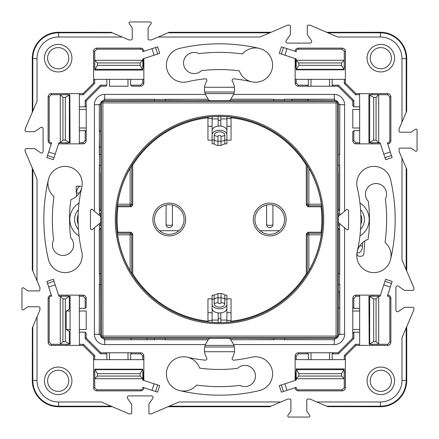 <?xml version="1.0" encoding="UTF-8"?>
<svg xmlns="http://www.w3.org/2000/svg" width="439" height="439" viewBox="0 0 439 439"><rect width="100%" height="100%" fill="white"/><g stroke="black" fill="none" stroke-linecap="round" stroke-linejoin="round"><path stroke-width="0.66" d="M78.438 209.633A14.547 14.547 0 0 0 78.438 229.367A14.547 14.547 0 0 1 78.438 209.628M99.219 229.97A14.547 14.547 0 0 0 101.096 227.764A14.547 14.547 0 0 1 99.219 229.97M101.096 211.236A14.547 14.547 0 0 0 99.219 209.03A14.547 14.547 0 0 1 101.096 211.236M321.079 232.236L321.578 233.235L321.364 234.821L307.284 234.821A1.586 1.586 -45 0 1 308.869 233.235L308.869 270.726L307.284 273.371L307.284 234.821L306.285 233.822L307.871 232.236L321.079 232.236A102.375 102.375 0 0 0 321.079 206.764L321.578 205.765L321.364 204.179L308.869 204.179L308.869 168.274C315.257 179.469 319.422 191.437 321.364 204.179M308.869 168.274L307.284 165.629L306.285 165.201A102.375 102.375 0 0 0 231.04 117.778L230.327 116.988A103.083 103.083 0 0 0 208.673 116.988L207.96 117.778L207.96 140.162L212.097 140.162M131.716 165.629L131.716 204.179A1.586 1.586 135 0 1 130.131 205.765L130.131 168.274L131.716 165.629L132.715 165.201A102.375 102.375 0 0 1 207.96 117.778M130.131 168.274C123.738 179.469 119.573 191.437 117.636 204.179L131.716 204.179L132.715 205.178L131.129 206.764L117.921 206.764L117.422 205.765L117.636 204.179M117.921 232.236L117.422 233.235L117.636 234.821L130.131 234.821L130.131 270.726L131.716 273.371L131.716 234.821L132.715 233.822L131.129 232.236L117.921 232.236A102.375 102.375 0 0 1 117.921 206.764M284.554 219.5A14.811 14.811 0 0 0 269.749 204.689A14.811 14.811 0 0 0 254.938 219.5A14.811 14.811 0 0 0 269.749 234.311A14.811 14.811 0 0 0 284.554 219.5A14.811 14.811 0 0 1 269.749 234.311A14.811 14.811 0 0 1 254.938 219.5M184.062 219.5A14.811 14.811 0 0 1 169.251 234.311A14.811 14.811 0 0 1 154.446 219.5A14.811 14.811 0 0 1 169.251 204.689A14.811 14.811 0 0 1 184.062 219.5A14.811 14.811 0 0 0 169.251 204.689A14.811 14.811 0 0 0 154.446 219.5M132.715 205.178L132.715 165.201M131.716 234.821A1.586 1.586 -135 0 0 130.131 233.235L130.131 234.821L131.716 234.821M100.756 228.236L100.756 266.056L101.096 265.381L100.756 102.347L101.316 102.902A1.586 1.586 135 0 1 102.902 101.316L102.347 100.756L100.756 102.347M102.347 100.756L210.725 100.756L211.565 101.179L227.435 101.179L228.275 100.756L336.653 100.756L338.244 102.347L337.684 102.902A1.586 1.586 45 0 0 336.098 101.316L336.653 100.756M336.653 338.244L336.098 337.684L102.902 337.684A1.586 1.586 -135 0 1 101.316 336.098L101.316 102.902L102.902 102.902L102.902 336.098L101.316 336.098L100.756 336.653L102.347 338.244L210.725 338.244L211.565 337.821L227.435 337.821L228.275 338.244L336.653 338.244L338.244 336.653L337.684 336.098L337.684 102.902L336.098 102.902L336.098 336.098L337.684 336.098A1.586 1.586 -45 0 1 336.098 337.684L336.098 336.098L102.902 336.098L102.902 337.684L102.347 338.244M100.756 266.056L100.756 336.653M130.131 270.726C123.743 259.531 119.578 247.563 117.636 234.821M131.716 273.371L132.715 273.799A102.375 102.375 0 0 0 207.96 321.222L207.96 298.838L212.097 298.838M132.715 233.822L132.715 273.799M207.96 321.222L208.673 322.012A103.083 103.083 0 0 0 230.327 322.012L231.04 321.222L231.04 298.838L226.903 298.838M307.284 165.629L307.284 204.179A1.586 1.586 45 0 0 308.869 205.765L308.869 204.179L307.284 204.179L306.285 205.178L307.871 206.764L321.079 206.764M306.285 205.178L306.285 165.201M338.244 228.236L338.244 266.056L337.904 265.381L338.244 102.347M338.244 266.056L338.244 336.653M308.869 270.726C315.262 259.531 319.427 247.563 321.364 234.821M307.284 273.371L306.285 273.799A102.375 102.375 0 0 1 231.04 321.222M306.285 233.822L306.285 273.799M231.04 117.778L231.04 140.162L226.903 140.162M221.015 293.548L217.985 293.548L217.985 302.652A1.515 0.927 0 0 0 219.5 303.579A1.515 0.927 0 0 0 221.015 302.652L221.015 293.548A5.29 5.29 0 0 1 224.79 295.134L224.79 303.903A5.29 3.249 180 0 1 219.5 307.152A5.29 3.249 180 0 1 214.21 303.903L214.21 295.134L212.097 295.134L212.097 304.227A7.403 4.544 0 0 0 219.5 308.771A7.403 4.544 0 0 0 226.903 304.227L226.903 295.134L224.79 295.134M214.21 143.866L214.21 135.097A5.29 3.249 0 0 1 219.5 131.848A5.29 3.249 0 0 1 224.79 135.097L224.79 139.97A5.29 4.176 180 0 1 221.015 141.221L221.015 145.452L217.985 145.452A5.29 5.29 0 0 1 214.21 143.866L212.097 143.866L212.097 130.597A7.403 4.544 0 0 1 219.5 126.053A7.403 4.544 0 0 1 226.903 130.597L226.903 134.773A7.403 4.544 180 0 0 219.5 130.229A7.403 4.544 180 0 0 212.097 134.773M226.903 139.97L226.903 143.866L224.79 143.866L224.79 139.97L226.903 139.97L226.903 134.773M226.903 116.681L226.903 136.551M220.822 126.125L220.822 116.423M231.04 118.541L226.903 118.541M212.097 136.551L212.097 116.681M218.178 126.125L218.178 116.423M207.96 118.541L212.097 118.541M218.178 312.875L218.178 320.075L212.097 320.075L212.097 303.206M226.903 303.206L226.903 322.319M220.822 312.875L220.822 322.577M226.903 304.227L226.903 308.403A7.403 4.544 180 0 1 219.5 312.947A7.403 4.544 180 0 1 212.097 308.403L212.097 304.227M212.097 320.075L212.097 322.319M218.178 320.075L218.178 322.577M207.96 320.459L212.097 320.459M231.04 320.459L226.903 320.459M109.75 338.244L137.407 338.156M100.756 172.944L100.756 210.764M144.003 100.844L168.06 100.844M168.06 338.156L144.003 338.156M100.756 212.888L100.756 226.112M228.275 100.756L210.725 100.756M263.257 338.244L175.743 338.244M211.466 101.129L227.534 101.129M227.534 337.871L211.466 337.871M294.997 100.844L270.94 100.844M338.244 172.944L338.244 210.764M294.997 338.156L270.94 338.156M329.25 338.244L301.62 338.156M338.244 226.112L338.244 212.888M359.662 245.944L362.455 245.944L362.455 242.723M362.455 245.944A6.876 4.417 90 0 1 358.032 252.82L356.978 252.82M255.465 47.955A17.137 17.137 0 0 1 272.603 65.093A17.137 17.137 0 0 1 239.332 70.871A149.946 149.946 0 0 0 201.424 70.646A10.58 10.58 0 0 1 183.535 63.002A10.58 10.58 0 0 1 199.004 53.624A167.138 167.138 0 0 1 242.449 53.948A17.137 17.137 0 0 1 255.465 47.955M183.535 356.77A17.137 17.137 0 0 1 199.668 368.129A149.946 149.946 0 0 0 237.576 368.354A10.58 10.58 0 0 1 255.465 375.998A10.58 10.58 0 0 1 239.996 385.376A167.138 167.138 0 0 1 196.551 385.052A17.137 17.137 0 0 1 166.842 370.022A17.137 17.137 0 0 1 187.42 357.22A141.407 141.407 0 0 0 205.139 360.172A1.586 1.586 0 0 0 206.654 357.769A15.074 15.074 0 0 1 205.386 344.588L104.723 344.588A10.316 10.316 0 0 1 94.412 334.277L94.412 227.781M32.415 328.987L32.343 365.018M73.982 406.657L58.606 406.733A26.34 26.34 0 0 1 32.266 380.394L32.266 365.018M110.013 406.585L73.982 406.733M385.376 199.004A167.138 167.138 0 0 1 385.052 242.449A17.137 17.137 0 0 1 384.816 268.684A17.137 17.137 0 0 1 359.009 263.932A17.137 17.137 0 0 1 368.129 239.332A149.946 149.946 0 0 0 368.354 201.424A10.58 10.58 0 0 1 381.881 185.318A10.58 10.58 0 0 1 385.376 199.004M364.419 219.5A14.547 14.547 0 0 1 360.562 229.367A14.547 14.547 0 0 0 360.562 209.628A14.547 14.547 0 0 1 360.562 229.367A14.547 14.547 0 0 0 360.562 209.633M406.585 328.987L406.733 380.394A26.34 26.34 0 0 1 380.394 406.733L327.779 406.662L316.848 401.981L380.394 401.981A21.582 21.582 0 0 0 401.981 380.394L401.981 337.706L413.878 309.945L413.878 308.359A1.059 1.059 0 0 0 412.819 307.3L404.39 307.3L398.382 311.46A1.586 1.586 0 0 1 395.896 310.154L395.896 287.518A1.586 1.586 0 0 1 398.382 286.217L404.39 290.377L412.819 290.377A1.059 1.059 0 0 0 413.878 289.317L413.878 287.732L401.981 259.97L401.981 158.177L399.067 151.378L399.067 149.156A1.059 1.059 0 0 1 400.127 148.097L411.102 148.097L415.393 151.065A1.059 1.059 0 0 0 417.05 150.193L417.05 130.131A1.059 1.059 0 0 0 415.393 129.264L411.102 132.227L400.127 132.227A1.059 1.059 0 0 1 399.067 131.173L399.067 128.945L401.981 122.152L401.981 58.606A21.582 21.582 0 0 0 380.394 37.019L337.706 37.019L309.945 25.122L308.359 25.122A1.059 1.059 0 0 0 307.3 26.181L307.3 34.61L311.46 40.618A1.586 1.586 0 0 1 310.154 43.104L287.518 43.104A1.586 1.586 0 0 1 286.217 40.618L290.377 34.61L290.377 26.181A1.059 1.059 0 0 0 289.317 25.122L287.732 25.122L259.97 37.019L158.177 37.019L151.378 39.933L149.156 39.933A1.059 1.059 0 0 1 148.097 38.873L148.097 27.898L151.065 23.607A1.059 1.059 0 0 0 150.193 21.95L130.131 21.95A1.059 1.059 0 0 0 129.264 23.607L132.227 27.898L132.227 38.873A1.059 1.059 0 0 1 131.173 39.933L128.945 39.933L122.152 37.019L58.606 37.019A21.582 21.582 0 0 0 37.019 58.606L37.019 101.294L25.122 129.055L25.122 130.641A1.059 1.059 0 0 0 26.181 131.7L34.61 131.7L40.618 127.54A1.586 1.586 0 0 1 43.104 128.846L43.104 151.482A1.586 1.586 0 0 1 40.618 152.783L34.61 148.623L26.181 148.623A1.059 1.059 0 0 0 25.122 149.683L25.122 151.268L37.019 179.03L37.019 280.823L39.933 287.622L39.933 289.844A1.059 1.059 0 0 1 38.873 290.903L27.898 290.903L23.607 287.935A1.059 1.059 0 0 0 21.95 288.807L21.95 308.869A1.059 1.059 0 0 0 23.607 309.736L27.898 306.773L38.873 306.773A1.059 1.059 0 0 1 39.933 307.827L39.933 310.055L37.019 316.848L37.019 380.394A21.582 21.582 0 0 0 58.606 401.981L101.294 401.981L129.055 413.878L130.641 413.878A1.059 1.059 0 0 0 131.7 412.819L131.7 404.39L127.54 398.382A1.586 1.586 0 0 1 128.846 395.896L151.482 395.896A1.586 1.586 0 0 1 152.783 398.382L148.936 403.94L148.936 413.571A1.059 1.059 0 0 0 149.683 413.878L151.268 413.878L179.03 401.981L280.823 401.981L287.622 399.067L289.844 399.067A1.059 1.059 0 0 1 290.903 400.127L290.903 411.102L287.935 415.393A1.059 1.059 0 0 0 288.807 417.05L308.869 417.05A1.059 1.059 0 0 0 309.736 415.393L306.773 411.102L306.773 400.127A1.059 1.059 0 0 1 307.827 399.067L310.055 399.067L316.848 401.981M328.987 406.585L333.536 406.733M268.69 406.733L170.31 406.733M204.711 346.969L234.289 346.969L204.711 346.969M406.733 170.31L406.733 268.69M234.289 92.031L204.711 92.031M406.585 110.013L406.733 58.606A26.34 26.34 0 0 0 380.394 32.266A26.34 26.34 0 0 1 406.733 58.606L406.196 58.606L406.196 112.313L406.662 111.221L406.733 58.606M328.987 32.415L380.394 32.266L326.665 32.288M170.31 32.266L268.69 32.266M110.013 32.415L58.606 32.266A26.34 26.34 0 0 0 32.266 58.606A26.34 26.34 0 0 1 58.606 32.266L58.606 32.804L112.313 32.804L111.221 32.338L58.606 32.266M53.948 196.551A167.138 167.138 0 0 0 53.624 239.996A10.58 10.58 0 0 0 71.107 251.69A10.58 10.58 0 0 0 70.646 237.576A149.946 149.946 0 0 1 70.871 199.668A17.137 17.137 0 0 0 79.991 175.068A17.137 17.137 0 0 0 54.184 170.316A17.137 17.137 0 0 0 53.948 196.551M32.266 268.69L32.266 170.31M32.415 110.013L32.266 58.606L32.288 112.335M266.572 205.035L266.572 224.806A3.172 2.716 0 0 0 269.749 227.523A3.172 2.716 0 0 0 272.921 224.806L272.921 205.035M172.428 205.035L172.428 224.806A3.172 2.716 180 0 1 169.251 227.523A3.172 2.716 180 0 1 166.079 224.806L166.079 205.035M159.587 230.722L178.92 230.722M279.413 230.722L260.08 230.722M357.028 252.82A178.245 178.245 0 0 1 356.967 253.402A2.645 2.645 0 0 0 359.832 256.316L361.44 256.173A2.645 2.645 0 0 0 363.838 253.808A185.121 185.121 0 0 0 364.721 241M76.545 196.277L76.545 193.056A6.876 4.417 90 0 1 80.968 186.18L76.232 186.18L76.232 192.523L76.562 192.523M337.904 211.236A14.547 14.547 0 0 1 339.781 209.03A14.547 14.547 0 0 0 337.904 211.236M339.781 229.97A14.547 14.547 0 0 1 337.904 227.764A14.547 14.547 0 0 0 339.781 229.97M58.178 370.242A10.58 10.58 0 0 1 68.758 380.822A10.58 10.58 0 0 1 58.178 391.396A10.58 10.58 0 0 1 47.604 380.822A10.58 10.58 0 0 1 58.178 370.242M58.178 367.07A13.752 13.752 0 0 1 71.93 380.822A13.752 13.752 0 0 1 58.178 394.573A13.752 13.752 0 0 1 44.427 380.822A13.752 13.752 0 0 1 58.178 367.07M58.178 47.604A10.58 10.58 0 0 1 68.758 58.178A10.58 10.58 0 0 1 58.178 68.758A10.58 10.58 0 0 1 47.604 58.178A10.58 10.58 0 0 1 58.178 47.604M58.178 44.427A13.752 13.752 0 0 1 71.93 58.178A13.752 13.752 0 0 1 58.178 71.93A13.752 13.752 0 0 1 44.427 58.178A13.752 13.752 0 0 1 58.178 44.427M380.822 47.604A10.58 10.58 0 0 1 391.396 58.178A10.58 10.58 0 0 1 380.822 68.758A10.58 10.58 0 0 1 370.242 58.178A10.58 10.58 0 0 1 380.822 47.604M380.822 44.427A13.752 13.752 0 0 1 394.573 58.178A13.752 13.752 0 0 1 380.822 71.93A13.752 13.752 0 0 1 367.07 58.178A13.752 13.752 0 0 1 380.822 44.427M380.822 370.242A10.58 10.58 0 0 1 391.396 380.822A10.58 10.58 0 0 1 380.822 391.396A10.58 10.58 0 0 1 370.242 380.822A10.58 10.58 0 0 1 380.822 370.242M380.822 367.07A13.752 13.752 0 0 1 394.573 380.822A13.752 13.752 0 0 1 380.822 394.573A13.752 13.752 0 0 1 367.07 380.822A13.752 13.752 0 0 1 380.822 367.07M94.412 211.219L94.412 104.723A10.316 10.316 0 0 1 104.723 94.412L205.386 94.412A15.074 15.074 0 0 1 206.654 81.231A1.586 1.586 0 0 0 205.139 78.828A141.407 141.407 0 0 0 187.42 81.78A17.137 17.137 0 0 1 166.842 68.978A17.137 17.137 0 0 1 179.644 48.4A175.677 175.677 0 0 1 259.356 48.4A17.137 17.137 0 0 1 272.603 65.093A17.137 17.137 0 0 1 251.58 81.78A141.407 141.407 0 0 0 233.861 78.828A1.586 1.586 0 0 0 232.346 81.231A15.074 15.074 0 0 1 233.614 94.412L334.277 94.412A10.316 10.316 0 0 1 344.588 104.723L344.588 211.219M229.268 100.756A15.195 15.195 0 0 0 230.782 99.296L233.614 94.412M205.386 94.412L208.218 99.296A15.195 15.195 0 0 0 209.732 100.756M344.588 227.781L344.588 334.277A10.316 10.316 0 0 1 334.277 344.588L233.614 344.588A15.074 15.074 0 0 1 232.346 357.769A1.586 1.586 0 0 0 233.861 360.172A141.407 141.407 0 0 0 251.58 357.22A17.137 17.137 0 0 1 272.603 373.907A17.137 17.137 0 0 1 259.356 390.6A175.677 175.677 0 0 1 179.644 390.6M209.732 338.244A15.195 15.195 0 0 0 208.218 339.704L205.386 344.588M233.614 344.588L230.782 339.704A15.195 15.195 0 0 0 229.268 338.244M356.77 255.465A17.137 17.137 0 0 0 390.6 259.356A175.677 175.677 0 0 0 390.6 179.644A17.137 17.137 0 0 0 370.022 166.842A17.137 17.137 0 0 0 357.22 187.42A141.407 141.407 0 0 1 357.22 251.58A17.137 17.137 0 0 0 356.77 255.465M338.057 222.255L346.815 229.663L347.496 229.915L348.555 228.856L348.555 210.144L346.815 209.337L338.057 216.745M48.4 259.356A175.677 175.677 0 0 1 48.4 179.644A17.137 17.137 0 0 1 68.978 166.842A17.137 17.137 0 0 1 81.78 187.42A141.407 141.407 0 0 0 81.78 251.58A17.137 17.137 0 0 1 68.978 272.158A17.137 17.137 0 0 1 48.4 259.356M100.943 216.745L92.185 209.337L91.504 209.085L90.445 210.144L90.445 228.856L92.185 229.663L100.943 222.255M295.134 58.535L295.184 67.079L295.656 67.156L295.656 59.77L296.182 59.77L296.182 60.297L298.827 62.942L298.827 65.323L296.182 69.817L296.182 60.297L344.22 60.297L344.22 69.817L341.58 65.323L341.58 62.942L298.827 62.942M143.866 380.465L143.816 371.921L143.344 371.844L143.344 379.23L142.818 379.23L142.818 378.703L140.173 376.058L140.173 373.677L142.818 369.183L142.818 378.703L94.78 378.703L94.78 369.183L97.42 373.677L97.42 376.058L140.173 376.058M369.183 142.763L373.677 140.118L376.058 140.118L376.058 97.365L373.677 97.365L368.919 94.72L368.919 142.763L380.108 142.763L385.618 159.714L392.153 157.59L391.489 155.543L390.331 151.987L383.796 154.111M359.338 93.617L356.007 93.666L355.568 94.72L344.28 83.432L345.334 82.993L356.007 93.666L387.697 93.617C389.607 93.82 390.666 94.879 390.869 96.794L390.869 140.694A3.172 3.172 0 0 1 387.697 143.866L387.697 142.807L387.352 142.807L390.331 151.987M387.697 142.807A2.118 2.118 0 0 0 389.81 140.694L389.81 96.838L387.697 94.72L378.703 94.72L376.058 97.365M359.574 93.666L359.662 106.842L353.845 106.842L352.786 105.783L352.786 100.915L338.085 86.214L352.786 100.915L352.786 105.783M332.158 79.338L329.513 79.338L329.513 86.214L338.085 86.214L338.524 85.155L332.158 85.155L332.158 79.338L344.28 79.338L344.28 83.432M359.662 308.359L353.845 308.359L353.845 298.355L355.958 296.237L359.662 296.237L359.662 329.513L352.786 329.513L352.786 338.085L338.085 352.786L352.786 338.085L353.845 338.524L353.845 332.158L352.786 333.217M296.237 60.297L296.237 58.892L279.286 53.382L281.41 46.847L287.013 48.669L284.889 55.204M287.013 48.669L296.193 51.648L296.193 51.303A2.118 2.118 0 0 1 298.306 49.19L342.162 49.19L344.28 51.303L344.22 67.172M308.359 79.338L308.359 85.155L298.355 85.155L296.237 83.042L296.237 79.338L329.513 79.338M359.662 142.763L359.662 130.641L353.845 130.641L353.845 140.645L355.958 142.763L359.662 142.763L359.574 143.816L355.958 143.816C354.037 143.63 352.978 142.571 352.786 140.645L352.786 131.7L353.845 130.641M307.3 352.786L308.359 353.845L308.359 359.662L295.184 359.574L295.184 355.958C295.37 354.037 296.429 352.978 298.355 352.786L311.004 352.786L311.004 359.662L308.359 359.662M308.359 353.845L298.355 353.845L296.237 355.958L296.237 359.662M353.845 332.158L359.662 332.158L359.662 344.28L355.568 344.28L356.007 345.334L345.334 356.007L344.28 355.568L355.568 344.28M371.828 344.28L371.921 345.334L387.697 345.383L355.958 345.383L345.383 355.958L345.334 359.574L332.158 359.662L332.158 353.845L333.217 352.786L338.085 352.786L298.311 352.786L298.355 353.845M296.237 378.703L296.237 380.108L279.286 385.618L281.41 392.153L287.013 390.331L284.889 383.796M345.383 359.338L345.383 387.697C345.18 389.607 344.121 390.666 342.206 390.869L298.306 390.869A3.172 3.172 0 0 1 295.134 387.697L296.193 387.697L296.193 387.352L287.013 390.331M296.193 387.697A2.118 2.118 0 0 0 298.306 389.81L342.162 389.81L344.28 387.697L344.22 371.828M142.763 60.297L142.763 58.892L159.714 53.382L157.59 46.847L151.987 48.669L154.111 55.204M67.172 94.72L67.079 93.666L51.303 93.617L83.042 93.617L93.617 83.042L93.617 51.303C93.82 49.393 94.879 48.334 96.794 48.131L140.694 48.131A3.172 3.172 0 0 1 143.866 51.303L142.807 51.303L142.807 51.648L151.987 48.669M142.807 51.303A2.118 2.118 0 0 0 140.694 49.19L96.838 49.19L94.72 51.303L94.78 67.172M93.617 79.662L94.72 79.338L106.842 79.338L106.842 85.155L105.783 86.214L100.915 86.214L86.214 100.915L100.915 86.214L105.783 86.214M79.338 106.842L79.338 109.487L86.214 109.487L86.214 100.915L85.155 100.476L85.155 106.842L79.338 106.842L79.338 94.72L83.432 94.72L82.993 93.666L93.666 82.993L94.72 83.432L83.432 94.72M106.842 359.662L109.487 359.662L109.487 352.786L100.915 352.786L100.476 353.845L106.842 353.845L106.842 359.662L94.72 359.662L94.72 355.568L93.666 356.007L82.993 345.334L83.432 344.28L94.72 355.568M142.763 378.703L142.763 380.108L159.714 385.618L157.59 392.153L142.807 387.352L142.807 387.697A2.118 2.118 0 0 1 140.694 389.81L96.838 389.81L94.72 387.697L94.72 371.828L93.666 371.921L93.617 387.697L93.617 355.958L83.042 345.383L79.426 345.334L79.338 332.158L85.155 332.158L86.214 333.217L86.214 338.085L100.915 352.786L86.214 338.085L86.214 333.217M130.641 359.662L130.641 353.845L140.645 353.845L142.763 355.958L142.763 359.662L109.487 359.662M79.338 130.641L85.155 130.641L85.155 140.645L83.042 142.763L79.338 142.763L79.338 109.487M142.763 79.338L130.641 79.338L130.641 85.155L140.645 85.155L142.763 83.042L142.763 79.338L143.816 79.426L143.816 83.042C143.63 84.963 142.571 86.022 140.645 86.214L131.7 86.214L130.641 85.155M48.669 151.987L51.648 142.807L51.303 142.807A2.118 2.118 0 0 1 49.19 140.694L49.19 96.838L51.303 94.72L60.297 94.72L62.942 97.365L65.323 97.365L69.817 94.72L60.297 94.72L60.297 142.763L58.892 142.763L53.382 159.714L46.847 157.59L48.669 151.987L55.204 154.111M69.817 296.237L65.323 298.882L62.942 298.882L62.942 341.635L65.323 341.635L70.081 344.28L70.081 332.158L69.329 331.215L66.267 329.513L66.267 311.004L69.329 309.297L70.081 308.359L70.081 296.237L58.892 296.237L53.382 279.286L46.847 281.41L47.511 283.457L48.669 287.013L55.204 284.889M79.662 345.383L51.303 345.383C49.393 345.18 48.334 344.121 48.131 342.206L48.131 298.306A3.172 3.172 0 0 1 51.303 295.134L51.303 296.193L51.648 296.193L48.669 287.013M51.303 296.193A2.118 2.118 0 0 0 49.19 298.306L49.19 342.162L51.303 344.28L60.297 344.28L62.942 341.635M58.535 143.866L83.042 143.866C84.952 143.663 86.011 142.604 86.214 140.689L86.214 127.996L79.338 127.996M86.214 131.7L85.155 130.641M85.155 106.842L86.214 105.783L86.214 100.915M86.214 140.689L86.214 105.783M106.842 79.338L109.487 79.338L109.487 86.214L127.996 86.214L127.996 79.338L130.641 79.338M131.7 86.214L140.689 86.214L140.645 85.155M143.866 372.151L143.866 355.958C143.663 354.048 142.604 352.989 140.689 352.786L127.996 352.786L127.996 359.662M131.7 352.786L130.641 353.845M106.842 353.845L105.783 352.786L100.915 352.786M140.689 352.786L105.783 352.786M79.338 332.158L79.338 329.513L86.214 329.513L86.214 311.004L79.338 311.004L79.338 308.359L85.155 308.359L85.155 298.355L83.042 296.237L79.338 296.237L79.338 308.359M58.535 295.134L83.042 295.134C84.952 295.337 86.011 296.396 86.214 298.311L86.214 307.3L85.155 308.359M86.214 307.3L86.214 298.311M380.465 295.134L355.958 295.134C354.048 295.337 352.989 296.396 352.786 298.311L352.786 311.004L359.662 311.004M352.786 307.3L353.845 308.359M359.662 332.158L359.662 329.513M352.786 338.085L352.786 298.311M332.158 359.662L329.513 359.662L329.513 352.786L333.217 352.786M295.134 66.849L295.134 83.042C295.337 84.952 296.396 86.011 298.311 86.214L311.004 86.214L311.004 79.338M307.3 86.214L308.359 85.155M332.158 85.155L333.217 86.214L338.085 86.214M298.311 86.214L333.217 86.214M359.662 106.842L359.662 109.487L352.786 109.487L352.786 127.996L359.662 127.996L359.662 130.641M352.786 131.7L352.786 140.689L353.845 140.645M369.183 344.28L368.919 296.237L378.703 296.237L378.703 344.28L376.058 341.635L373.677 341.635L369.183 344.28L387.697 344.28L389.81 342.162L390.869 342.162L390.869 298.306A3.172 3.172 0 0 0 387.697 295.134L387.697 296.193A2.118 2.118 0 0 1 389.81 298.306L389.81 342.162M104.197 338.244L104.197 339.704L154.446 339.704M165.283 339.704L208.218 339.704M99.296 229.899L99.296 273.716M99.296 284.554L99.296 334.803L100.756 334.803M131.031 339.704L131.031 338.244M147.175 339.704L147.175 338.244M165.283 338.244L165.283 339.781L208.251 339.781M165.283 339.566L104.12 339.781L104.136 338.244M165.283 100.756L165.283 99.433L104.197 99.296L154.446 99.296M165.283 99.433L208.251 99.219M165.283 99.296L208.218 99.296M104.197 99.296L104.197 100.756M100.756 104.197L99.296 104.197L99.296 131.031L100.756 131.031M100.756 131.173L99.433 131.173L99.296 147.175L100.756 147.175M99.296 147.175L99.296 154.446M99.296 165.283L99.296 209.101M291.962 100.756L291.962 99.433L307.827 99.433L307.827 100.756M131.173 339.566L131.173 338.244M147.038 339.566L147.038 338.244M93.617 387.697C93.82 389.607 94.879 390.666 96.794 390.869L140.694 390.869A3.172 3.172 0 0 0 143.866 387.697L142.807 387.697M143.866 58.535L143.866 83.042C143.663 84.952 142.604 86.011 140.689 86.214M51.303 93.617C49.393 93.82 48.334 94.879 48.131 96.794L48.131 140.694A3.172 3.172 0 0 0 51.303 143.866L51.303 142.807M385.618 279.286L392.153 281.41L390.331 287.013L383.796 284.889L385.618 279.286M387.697 345.383C389.607 345.18 390.666 344.121 390.869 342.206L390.869 298.306L389.81 298.306M295.134 380.465L295.134 355.958C295.337 354.048 296.396 352.989 298.311 352.786M345.383 83.042L345.383 51.303C345.18 49.393 344.121 48.334 342.206 48.131L298.306 48.131A3.172 3.172 0 0 0 295.134 51.303L296.193 51.303M380.465 143.866L355.958 143.866C354.048 143.663 352.989 142.604 352.786 140.689M333.536 406.459L380.394 406.733A26.34 26.34 0 0 0 406.733 380.394L406.712 326.665M167.928 406.733L269.727 406.733L270.989 406.196L169.196 406.196M32.266 380.394L32.804 380.394L32.804 326.687L32.338 327.779L32.266 380.394A26.34 26.34 0 0 0 58.606 406.733L112.335 406.712M32.266 167.928L32.266 269.727L32.804 270.989L32.804 169.196M271.072 32.266L169.273 32.266L168.011 32.804L269.804 32.804M406.733 271.072L406.733 169.273L406.196 168.011L406.196 269.804M93.617 83.042L93.666 79.426M83.042 93.617L79.426 93.666L79.338 94.72M51.303 94.72L51.303 93.666C49.382 93.858 48.323 94.917 48.131 96.838L48.131 140.694L49.19 140.694M66.849 143.866L67.172 142.763M79.338 142.763L79.426 143.816L83.042 143.816C84.963 143.624 86.022 142.565 86.214 140.645L85.155 140.645M85.155 100.476L100.476 85.155L100.915 86.214M142.763 359.662L143.816 359.574L143.816 355.958C143.624 354.037 142.565 352.978 140.645 352.786L140.645 353.845M100.476 353.845L85.155 338.524L86.214 338.085M83.042 296.237L83.042 295.184C84.963 295.37 86.022 296.429 86.214 298.355L85.155 298.355M79.338 296.237L79.426 295.184L83.042 295.134M66.849 295.134L67.172 296.237M67.172 344.28L67.079 345.334L51.303 345.334C49.377 345.147 48.323 344.088 48.131 342.162L48.131 298.306L49.19 298.306M83.042 345.383L79.426 345.334M93.617 355.958L93.666 359.574L94.72 359.662M100.756 273.716L99.433 273.716L99.433 284.554L100.756 284.554M94.72 387.697L93.666 387.697C93.858 389.618 94.917 390.677 96.838 390.869L140.694 390.869L140.694 389.81M100.943 225.053L99.433 225.053L99.433 223.528M99.433 215.472L99.433 213.947L100.943 213.947M100.756 165.283L99.433 165.283L99.433 154.446L100.756 154.446M94.72 67.172L93.666 67.079L93.666 51.303C93.853 49.377 94.912 48.323 96.838 48.131L140.694 48.131L140.694 49.19M99.433 147.038L100.756 147.038M143.866 66.849L142.818 67.172M142.818 371.828L143.344 371.838M96.794 48.131L96.838 49.19M48.131 96.794L49.19 96.838M99.296 104.197L99.433 154.446M99.433 213.947L99.433 165.283M99.433 273.716L99.433 225.053M100.756 334.864L99.219 334.88L99.433 284.554M48.131 342.206L49.19 342.162M96.794 390.869L96.838 389.81M32.804 326.687L37.019 316.848M37.019 280.823L32.804 270.989M112.313 32.804L122.152 37.019M99.219 104.12L100.756 104.136M104.136 100.756L104.12 99.219M143.344 67.162L143.344 59.77L142.818 59.77L142.818 60.297L140.173 62.942L140.173 65.323L142.818 70.081L94.78 70.081L94.78 60.297L142.818 60.297L142.818 69.817M338.244 291.962L339.566 291.962L339.704 307.969L338.244 307.969M339.566 307.827L338.244 307.827M339.566 291.962L338.244 291.825M339.704 307.969L339.781 334.88L338.244 334.864M344.588 334.277L339.781 334.277L339.781 334.88M339.781 334.277L339.781 284.554L338.244 284.554M339.704 284.554L339.704 291.825M291.962 99.433L291.825 100.756M307.827 99.433L334.88 99.219L334.864 100.756M334.277 94.412L334.277 99.219L334.88 99.219M334.277 99.219L284.554 99.219L284.554 100.756M284.554 99.296L291.825 99.296M307.969 99.296L307.969 100.756M353.845 338.524L338.524 353.845L338.085 352.786M344.28 371.828L345.334 371.921L345.334 387.697C345.147 389.623 344.088 390.677 342.162 390.869L298.306 390.869L298.306 389.81M295.134 372.151L296.182 371.828M230.782 339.704L273.716 339.704M284.554 339.704L334.803 339.704L334.803 338.244M338.244 334.803L339.704 334.803M339.704 229.899L339.704 273.716M387.697 344.28L387.697 345.334C389.618 345.142 390.677 344.083 390.869 342.162L390.869 342.206M355.958 296.237L355.958 295.184C354.037 295.376 352.978 296.435 352.786 298.355L353.845 298.355M372.151 295.134L371.828 296.237M387.697 296.193L387.352 296.193L390.331 287.013M369.183 296.237L373.677 298.882L376.058 298.882L378.703 296.237L380.108 296.237L383.796 284.889M359.662 296.237L359.574 295.184L355.958 295.134M355.958 345.383L359.574 345.334L359.662 344.28M345.383 355.958L345.334 359.574M401.981 158.177L406.196 168.011M342.206 390.869L342.162 389.81M339.566 223.528L339.566 284.554M338.244 273.716L339.566 273.716M273.716 338.244L273.716 339.566L334.803 339.704M295.656 371.838L295.656 379.23L296.182 379.23L296.182 378.703L298.827 376.058L298.827 373.677L296.182 368.919L344.22 368.919L344.22 378.703L296.182 378.703L296.182 369.183M273.716 339.566L230.749 339.781M280.823 401.981L270.989 406.196M284.554 339.566L284.554 338.244M154.446 339.566L154.446 338.244M334.864 338.244L334.88 339.781M338.244 165.283L339.566 165.283L339.566 154.446L338.244 154.446M339.566 154.446L339.781 104.12L339.704 154.446M273.716 100.756L273.716 99.219L230.749 99.219M339.566 165.283L339.566 215.472M154.446 99.433L154.446 100.756M338.244 104.136L339.781 104.12M339.704 104.197L338.244 104.197M334.803 100.756L334.803 99.296M273.716 99.433L284.554 99.433M230.782 99.296L273.716 99.296M372.151 143.866L371.828 142.763M371.828 94.72L371.921 93.666L387.697 93.666C389.623 93.853 390.677 94.912 390.869 96.838L390.869 140.694L389.81 140.694M345.383 79.662L344.28 79.338M344.28 67.172L345.334 67.079L345.334 51.303C345.142 49.382 344.083 48.323 342.162 48.131L298.306 48.131L298.306 49.19M296.237 79.338L295.184 79.426L295.184 83.042C295.376 84.963 296.435 86.022 298.355 86.214L298.355 85.155M338.524 85.155L353.845 100.476L352.786 100.915M339.704 165.283L339.704 209.101M296.182 67.172L295.656 67.162M158.177 37.019L168.011 32.804M406.196 112.313L401.981 122.152M390.869 96.794L389.81 96.838M342.206 48.131L342.162 49.19M338.057 213.947L339.566 213.947M339.566 225.053L338.057 225.053M79.338 311.004L79.338 329.513M127.996 79.338L109.487 79.338M311.004 359.662L329.513 359.662M359.662 127.996L359.662 109.487M373.677 298.882L373.677 341.635M376.058 298.882L376.058 341.635M142.818 369.183L94.78 369.183M97.42 373.677L140.173 373.677M97.42 376.058L94.78 378.703M69.817 344.28L60.297 344.28L60.297 296.237L62.942 298.882M65.323 298.882L65.323 341.635M70.081 308.359L70.081 311.004L66.267 311.004M66.267 329.513L70.081 329.513L70.081 311.004M70.081 329.513L70.081 332.158M344.22 369.183L341.58 373.677L341.58 376.058L298.827 376.058M341.58 373.677L298.827 373.677M341.58 376.058L344.22 378.703M296.182 69.817L344.22 69.817M341.58 65.323L298.827 65.323M341.58 62.942L344.22 60.297M369.183 94.72L378.703 94.72L378.703 142.763L376.058 140.118M373.677 140.118L373.677 97.365M94.78 69.817L97.42 65.323L97.42 62.942L140.173 62.942M97.42 65.323L140.173 65.323M97.42 62.942L94.78 60.297M69.817 94.72L70.081 142.763L60.297 142.763L62.942 140.118L62.942 97.365M69.817 142.763L65.323 140.118L62.942 140.118M65.323 140.118L65.323 97.365M78.169 224.148A11.902 11.902 0 0 1 78.169 214.852M74.581 219.5A14.547 14.547 0 0 0 78.438 229.367M99.219 213.195A11.902 11.902 0 0 1 99.653 213.947M99.653 225.053A11.902 11.902 0 0 1 99.219 225.805M322.66 219.5A103.16 103.16 0 0 0 219.5 116.34A103.16 103.16 0 0 0 116.34 219.5A103.16 103.16 0 0 0 219.5 322.66A103.16 103.16 0 0 0 322.66 219.5M253.352 219.5A16.397 16.397 0 0 1 269.749 203.103A16.397 16.397 0 0 1 286.146 219.5A16.397 16.397 0 0 1 269.749 235.897A16.397 16.397 0 0 1 253.352 219.5M152.854 219.5A16.397 16.397 0 0 0 169.251 235.897A16.397 16.397 0 0 0 185.648 219.5A16.397 16.397 0 0 0 169.251 203.103A16.397 16.397 0 0 0 152.854 219.5M115.287 219.5A104.213 104.213 0 0 1 219.5 115.287A104.213 104.213 0 0 1 323.713 219.5A104.213 104.213 0 0 1 219.5 323.713A104.213 104.213 0 0 1 115.287 219.5M131.129 206.764L130.131 205.765L117.422 205.765M131.129 232.236L130.131 233.235L117.422 233.235M102.902 101.316L102.902 102.902L336.098 102.902L336.098 101.316L102.902 101.316M307.871 206.764L308.869 205.765L321.578 205.765M307.871 232.236L308.869 233.235L321.578 233.235M218.178 120.27L220.822 120.27M224.79 135.097A5.29 4.176 180 0 1 221.015 136.348A1.515 0.927 180 0 0 219.5 135.421A1.515 0.927 180 0 0 217.985 136.348L217.985 145.452M212.097 139.97L214.21 139.97A5.29 4.176 -0 0 0 217.985 141.221L221.015 141.221L221.015 136.348M226.903 118.925L220.822 118.925M231.04 126.278L226.903 126.278M218.178 118.925L212.097 118.925M214.21 135.097A5.29 4.176 -0 0 0 217.985 136.348M212.097 126.278L207.96 126.278M218.178 318.73L220.822 318.73M226.903 320.075L220.822 320.075M212.097 299.03L214.21 299.03A5.29 4.176 0 0 1 217.985 297.779L221.015 297.779A5.29 4.176 -0 0 1 224.79 299.03L226.903 299.03M221.015 302.652A5.29 4.176 -0 0 1 224.79 303.903M217.985 302.652A5.29 4.176 180 0 0 214.21 303.903M231.04 312.722L226.903 312.722M212.097 312.722L207.96 312.722M32.541 359.343L32.266 359.343M79.657 406.459L79.657 406.733M359.942 203.027A19.305 19.305 0 0 1 359.942 235.973M205.112 345.383L233.888 345.383M105.464 406.733L105.464 406.459M406.733 333.536L406.459 333.536M234.459 351.727L204.541 351.727M406.459 359.343L406.733 359.343M359.343 406.459L359.343 406.733M204.541 87.273L234.459 87.273M406.733 105.464L406.459 105.464M333.536 32.266L333.536 32.541M105.464 32.266L105.464 32.541M233.888 93.617L205.112 93.617M406.459 79.657L406.733 79.657M359.343 32.541L359.343 32.266M79.657 32.541L79.657 32.266M79.058 235.973A19.305 19.305 0 0 1 79.058 203.027M32.266 105.464L32.541 105.464M32.266 333.536L32.541 333.536M32.541 79.657L32.266 79.657M266.572 224.806A5.29 2.733 180 0 0 269.749 225.35A5.29 2.733 180 0 0 272.921 224.806M172.428 224.806A5.29 2.733 0 0 1 169.251 225.35A5.29 2.733 0 0 1 166.079 224.806M76.545 193.056L79.338 193.056M360.831 224.148A11.902 11.902 0 0 0 360.831 214.852M339.781 213.195A11.902 11.902 0 0 0 339.347 213.947M339.347 225.053A11.902 11.902 0 0 0 339.781 225.805M295.184 58.552L295.184 67.079M143.816 380.448L143.816 371.921M359.662 94.72L355.568 94.72M353.845 100.476L353.845 106.842M338.524 353.845L332.158 353.845M344.28 359.662L344.28 355.568M94.72 79.338L94.72 83.432M100.476 85.155L106.842 85.155M85.155 338.524L85.155 332.158M79.338 344.28L83.432 344.28M151.987 390.331L154.111 383.796M104.723 339.781L104.723 344.588M104.723 94.412L104.723 99.219M54.052 157.667L47.511 155.543M58.552 143.816L67.079 143.816M83.042 142.763L83.042 143.866M142.763 83.042L143.866 83.042M142.763 355.958L143.866 355.958M58.552 295.184L67.079 295.184M54.052 281.333L47.511 283.457M51.303 345.383L51.303 344.28M93.617 51.303L94.72 51.303M32.266 58.606L32.804 58.606A25.802 25.802 0 0 1 58.606 32.804L58.606 37.019M32.804 111.133L32.804 58.606L37.019 58.606M58.606 406.733L58.606 406.196A25.802 25.802 0 0 1 32.804 380.394L37.019 380.394M111.133 406.196L58.606 406.196L58.606 401.981M99.219 104.723L94.412 104.723M99.219 334.277L94.412 334.277M143.816 58.552L143.816 67.079M406.196 327.867L406.196 380.394L401.981 380.394M406.733 380.394L406.196 380.394A25.802 25.802 0 0 1 380.394 406.196L326.687 406.196M327.867 32.804L380.394 32.804A25.802 25.802 0 0 1 406.196 58.606L401.981 58.606M380.394 32.266L380.394 37.019M380.394 406.733L380.394 401.981M384.948 281.333L391.489 283.457M380.448 295.184L371.921 295.184M344.28 387.697L345.383 387.697M296.237 355.958L295.134 355.958M295.184 380.448L295.184 371.921M334.277 339.781L334.277 344.588M281.333 384.948L283.457 391.489M157.667 384.948L155.543 391.489M157.667 54.052L155.543 47.511M355.958 142.763L355.958 143.866M380.448 143.816L371.921 143.816M384.948 157.667L391.489 155.543M387.697 93.617L387.697 94.72M345.334 82.993L345.334 79.426M345.383 51.303L344.28 51.303M281.333 54.052L283.457 47.511M296.237 83.042L295.134 83.042M344.588 104.723L339.781 104.723M369.671 296.654L369.671 343.863M95.192 369.671L142.401 369.671M69.329 331.215L69.329 343.863M69.329 296.654L69.329 309.297M343.808 369.671L296.599 369.671M343.808 69.329L296.599 69.329M369.671 142.346L369.671 95.137M95.192 69.329L142.401 69.329M69.329 142.346L69.329 95.137M221.015 145.452L224.79 143.866M217.985 293.548L214.21 295.134"/></g></svg>
